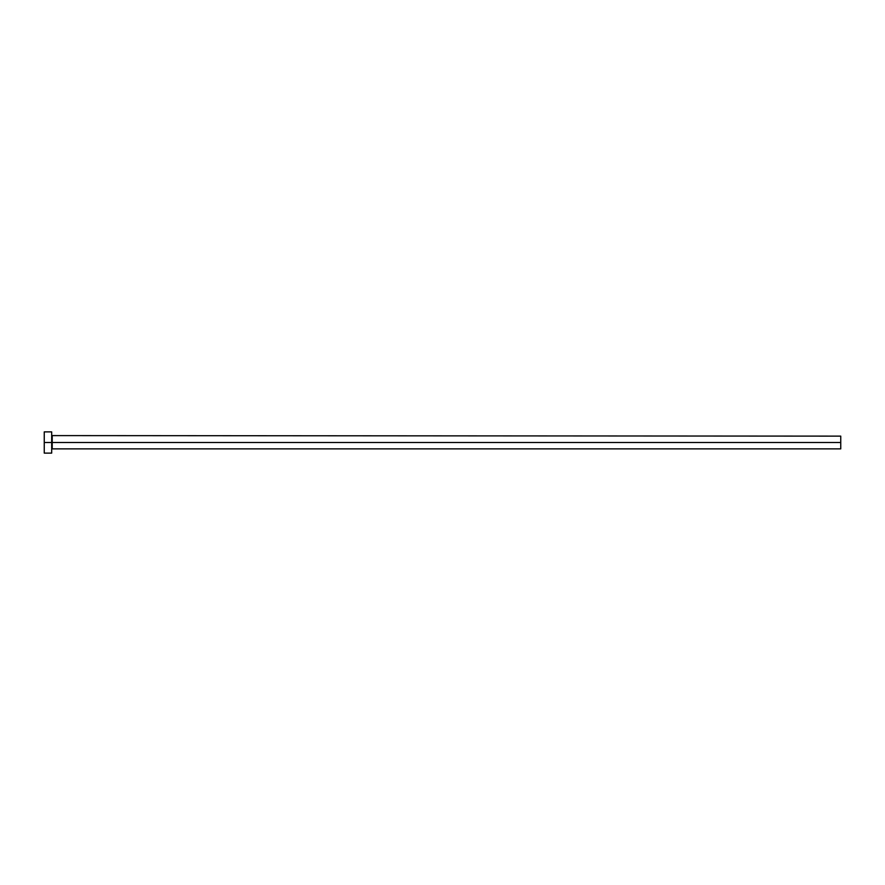 <?xml version="1.0" encoding="UTF-8"?>
<svg xmlns="http://www.w3.org/2000/svg" width="885" height="885" viewBox="0 0 885 885"><rect width="100%" height="100%" fill="white"/><g stroke="black" fill="none" stroke-linecap="round" stroke-linejoin="round"><path stroke-width="1.33" d="M44.25 453.12L44.25 431.88L44.25 442.5L840.75 442.5L840.75 448.872L840.75 442.5L52.215 442.5L52.215 436.128L52.215 442.5L44.25 442.5L44.25 453.12L51.684 453.12L51.684 431.88L51.684 453.12M51.684 449.403L52.215 442.5L52.215 448.872L840.75 448.872M840.75 442.5L840.75 436.128L840.75 442.5M840.75 436.128L51.684 435.597M44.25 431.88L51.684 431.88"/></g></svg>
